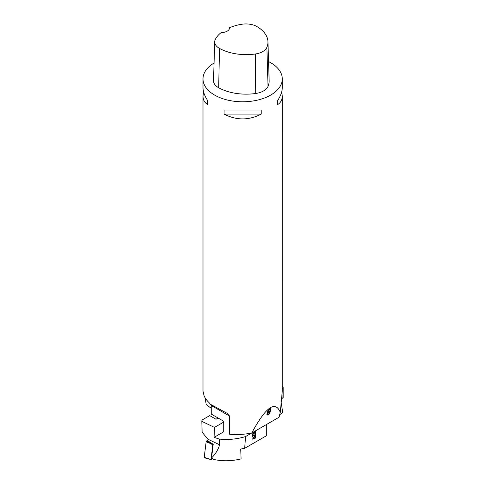 <?xml version="1.0" encoding="UTF-8"?>
<svg xmlns="http://www.w3.org/2000/svg" width="485" height="485" viewBox="0 0 485 485"><rect width="100%" height="100%" fill="white"/><g stroke="black" fill="none" stroke-linecap="round" stroke-linejoin="round"><path stroke-width="0.73" d="M282.282 386.484L283.179 386.957A3.965 2.292 180 0 1 283.185 387.121A3.965 2.292 180 0 1 282.282 388.576M283.185 387.121L283.185 397.548L281.549 398.906M279.736 414.608L282.143 413.087A0.788 0.436 -62.1 0 0 282.664 412.007L281.07 402.083L282.664 412.007L282.143 413.087L279.736 414.608M251.697 433.026L245.537 436.579C236.886 439.186 228.162 440.016 219.365 439.077L214.061 437.367L214.503 427.4L201.839 421.368A3.965 2.292 180 0 1 201.815 421.113A3.965 2.292 180 0 1 202.972 419.495L209.702 415.609L216.007 419.252L218.111 418.034M214.503 427.4L223.718 422.083M266.326 424.593L266.326 435.815L244.683 448.31L240.718 449.043L241.087 458.907C231.612 461.174 222.542 461.362 213.867 459.471L211.557 457.864C215.213 454.524 217.91 450.165 219.656 444.8L208.077 439.289L207.877 440.907L213.212 444.266L211.557 457.864M245.537 436.579L244.683 448.31M252.43 436.336L253.006 436.506C251.703 435.524 251.976 434.214 253.837 432.578L255.546 431.595L255.546 438.064L252.794 439.246L253.006 436.506L252.558 436.439M213.867 459.471L211.702 458.44A0.988 0.515 -64.5 0 1 211.508 457.84M211.236 405.224A3.965 2.292 -60 0 1 211.242 405.49L211.242 414.069L223.718 421.271L223.718 431.789L214.061 437.367M201.839 421.368L202.118 432.177L208.065 439.422M219.365 439.077L219.656 444.8M202.118 432.177L201.815 421.113M254.952 435.688L253.188 438.434L254.952 437.646L254.673 435.524L253.067 438.307M254.952 434.924L254.673 432.535L253.152 433.445L253.037 435.754L254.952 434.924M254.952 432.699L253.431 433.608M252.909 435.633L253.152 433.445M255.546 438.064L255.268 431.432M252.661 439.143L255.268 437.906M204.9 457.573L204.209 457.3L206.149 441.811L207.992 439.992L206.64 440.938A0.788 0.406 115.5 0 0 206.149 441.811L204.209 457.3A0.788 0.406 115.5 0 0 204.391 457.791L211.023 459.592L212.782 444.769L213.212 444.266M212.315 458.731L211.023 459.592M204.209 457.3L210.951 459.519M206.64 440.938L209.72 442.799L209.532 443.132L212.782 444.769M207.592 458.622L210.945 459.404M209.72 442.799L212.97 444.436M211.242 408.321L206.258 404.635L204.991 397.609M251.733 433.02C265.768 407.024 275.286 400.137 280.288 412.359L279.093 417.221L251.733 433.02C244.258 434.469 236.892 434.881 229.629 434.245L229.629 416.106L211.242 405.49M267.162 412.45L267.732 412.796C266.756 412.141 267.271 411.007 269.284 409.388L270.994 408.4L269.642 413.905L267.053 415.172L266.847 414.208L267.732 412.796L267.296 412.741M229.538 27.706A38.448 22.195 180 0 1 241.591 24.292A15.653 9.039 180 0 1 257.195 26.711A38.448 22.195 180 0 1 267.95 41.716L269.145 80.546A39.643 22.886 180 0 1 268.041 86.324A16.848 9.724 180 0 1 255.722 93.484A39.643 22.886 180 0 1 218.68 87.755A16.848 9.724 180 0 1 213.521 80.577L214.716 41.746A15.653 9.039 180 0 1 215.352 39.352A38.448 22.195 180 0 1 221.239 32.489A7.93 4.577 180 0 0 229.544 27.918A7.93 4.577 180 0 0 229.538 27.706L229.538 28.136M267.95 41.716A38.448 22.195 180 0 1 266.883 47.324A15.653 9.039 180 0 1 255.431 53.974A38.448 22.195 180 0 1 219.505 48.415A15.653 9.039 180 0 1 214.716 41.746M268.563 61.577A39.643 22.886 180 0 1 270.672 62.71A39.643 22.886 180 0 1 282.282 78.897A39.643 22.886 180 0 1 253.661 100.88A39.643 22.886 180 0 1 209.126 91.125A39.643 22.886 180 0 1 202.997 78.897A39.643 22.886 180 0 1 214.061 63.032M203.021 391.292L204.046 395.669A39.643 22.886 0 0 0 209.126 402.665L209.126 403.575L226.95 413.214L229.629 416.106M280.288 412.359L282.264 391.292L282.282 96.048L281.694 91.841M203.585 91.841L202.997 96.048C203.027 99.825 204.573 102.681 207.629 104.596L207.629 100.553C204.573 95.751 203.027 91.447 202.997 87.639L202.997 78.897M224.052 114.084C236.444 120.504 248.835 120.504 261.227 114.084L261.227 110.034L224.052 110.034L224.052 114.084L261.227 114.084M282.282 78.897L282.282 87.639C282.252 91.447 280.712 95.751 277.656 100.553L277.656 104.596C280.712 102.681 282.252 99.825 282.282 96.048M277.656 100.553L277.656 104.596M207.629 104.596L207.629 100.553M269.854 409.055L270.242 409.388L270.394 408.746M269.775 411.28L270.242 409.388L268.332 410.643L267.811 412.026L269.775 411.28M267.878 412.129L267.362 411.498M268.393 410.019L268.714 410.298M269.618 411.935L267.799 413.153L267.465 414.402L269.205 413.596L269.618 411.935L269.236 411.601M266.78 414.808L267.659 414.426M269.223 413.541L269.642 413.905M267.465 414.402L266.968 413.899M267.526 412.62L268.163 412.153M269.605 411.923L269.763 411.286M282.027 398.615L282.027 395.33M206.149 441.811L209.532 443.132M266.883 47.324L268.041 86.324M255.431 53.974L255.722 93.484M219.505 48.415L218.68 87.755M202.997 96.048L202.997 391.292"/></g></svg>
